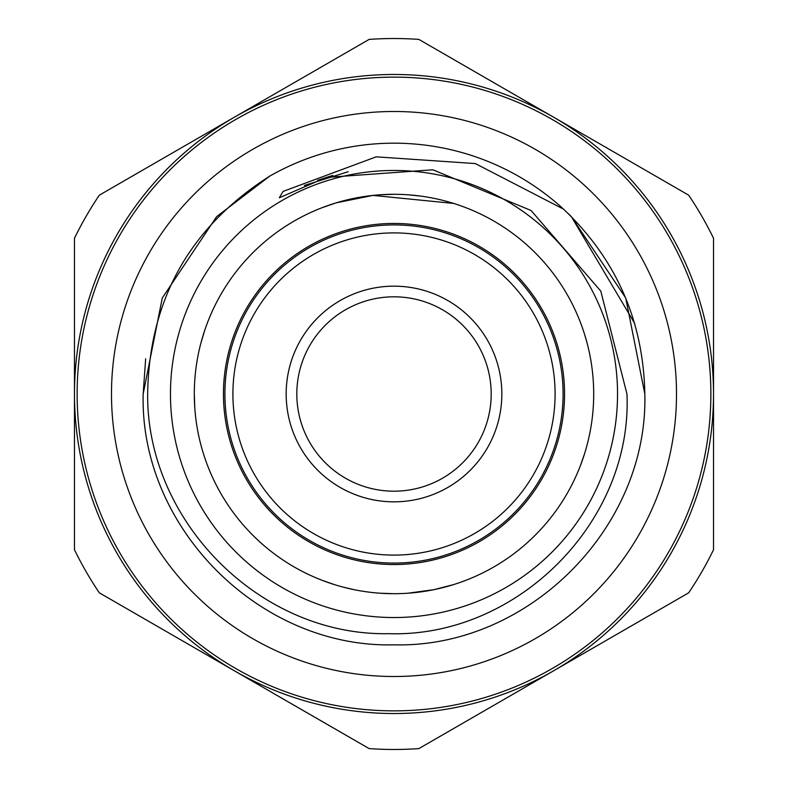 <?xml version="1.0" encoding="UTF-8"?>
<svg xmlns="http://www.w3.org/2000/svg" width="788" height="788" viewBox="0 0 788 788"><rect width="100%" height="100%" fill="white"/><g stroke="black" fill="none" stroke-linecap="round" stroke-linejoin="round"><path stroke-width="1.18" d="M564.543 394A170.543 170.543 0 0 0 394 223.457A170.543 170.543 0 0 0 223.457 394A170.543 170.543 0 0 0 394 564.543A170.543 170.543 0 0 0 564.543 394M676.508 394A282.508 282.508 0 0 0 394 111.492A282.508 282.508 0 0 0 111.492 394A282.508 282.508 0 0 0 394 676.508A282.508 282.508 0 0 0 676.508 394M204.801 330.093L200.871 343.164M580.313 465.895L584.568 453.721M587.109 343.115L584.558 334.27M582.352 327.621L580.313 322.105L582.352 327.631M465.895 207.687L460.369 205.648L465.895 207.687M453.701 203.432L444.826 200.871M421.619 196.212L408.145 194.803M393.97 194.301L379.885 194.794M353.92 198.359L343.144 200.881M334.24 203.452L322.105 207.687L336.299 202.811L372.99 195.404L453.721 203.442M322.105 580.313L334.27 584.558L322.105 580.313M421.619 591.788L408.145 593.197L434.04 589.651L453.701 584.568M460.379 582.352L465.895 580.313L460.369 582.352M571.359 216.641L568.621 213.942L571.359 216.641L625.731 298.012L644.83 394L625.731 298.012L571.359 216.641L568.621 213.942L571.359 216.641L625.731 298.012L644.83 394C648.337 527.95 527.95 648.337 394 644.83C260.05 648.337 139.663 527.95 143.17 394C139.663 527.95 260.05 648.337 394 644.83C527.95 648.337 648.337 527.95 644.83 394C648.337 527.95 527.95 648.337 394 644.83C260.05 648.337 139.663 527.95 143.17 394C139.663 527.95 260.05 648.337 394 644.83C527.95 648.337 648.337 527.95 644.83 394C648.337 527.95 527.95 648.337 394 644.83C260.05 648.337 139.663 527.95 143.17 394L162.269 298.012L216.641 216.641L269.693 176.148L216.641 216.641L162.269 298.012L143.17 394L162.269 298.012L216.641 216.641L269.693 176.148C189.819 227.18 149.139 299.795 147.651 394C146.578 521.745 260.503 636.231 388.76 633.68C516.672 637.837 632.646 522.237 626.952 394L600.801 291.117L531.053 210.494L432.888 169.794L326.202 177.448L279.316 197.778L283.069 191.415L376.191 156.832L475.331 163.569L563.538 209.145C616.285 259.232 643.382 320.844 644.83 394L625.731 298.012L571.359 216.641L634.704 323.454M145.662 358.786L143.17 394L162.269 298.012L216.641 216.641L269.693 176.148A250.83 250.83 0 0 1 563.538 209.145M170.464 394A223.536 223.536 0 0 0 394 617.536A223.536 223.536 0 0 0 617.536 394A223.536 223.536 0 0 0 394 170.464A223.536 223.536 0 0 0 170.464 394M77.135 394A316.865 316.865 0 0 0 394 710.865A316.865 316.865 0 0 0 710.865 394A316.865 316.865 0 0 0 394 77.135A316.865 316.865 0 0 0 77.135 394M393.97 593.699L379.875 593.206M353.92 589.641L343.135 587.119M194.301 394A199.699 199.699 0 0 0 394 593.699A199.699 199.699 0 0 0 593.699 394A199.699 199.699 0 0 0 394 194.301A199.699 199.699 0 0 0 194.301 394L194.794 408.125M203.619 454.312L203.432 453.721M224.915 394A169.085 169.085 0 0 0 394 563.085A169.085 169.085 0 0 0 563.085 394A169.085 169.085 0 0 0 394 224.915A169.085 169.085 0 0 0 224.915 394M232.903 394A161.097 161.097 0 0 0 394 555.097A161.097 161.097 0 0 0 555.097 394A161.097 161.097 0 0 0 394 232.903A161.097 161.097 0 0 0 232.903 394M491.19 394A97.19 97.19 0 0 0 394 296.81A97.19 97.19 0 0 0 296.81 394A97.19 97.19 0 0 0 394 491.19A97.19 97.19 0 0 0 491.19 394M286.162 394A107.838 107.838 0 0 1 394 286.162A107.838 107.838 0 0 1 501.838 394A107.838 107.838 0 0 1 394 501.838A107.838 107.838 0 0 1 286.162 394M99.337 592.832A355.467 355.467 0 0 1 74.476 549.768L74.476 394A319.524 319.524 0 0 1 553.757 117.284A319.524 319.524 0 0 1 553.757 670.716L418.861 748.6A355.467 355.467 0 0 1 369.139 748.6L99.337 592.832M234.243 670.716A319.524 319.524 0 0 1 74.476 394L74.476 238.232A355.467 355.467 0 0 1 99.337 195.168L369.139 39.4A355.467 355.467 0 0 1 418.861 39.4L688.663 195.168A355.467 355.467 0 0 1 713.524 238.232L713.524 549.768A355.467 355.467 0 0 1 688.663 592.832L553.757 670.716A319.524 319.524 0 0 1 234.243 670.716M326.202 177.448L332.841 175.478M318.687 179.94L331.384 175.891M319.455 179.674L329.197 176.532M317.643 180.314L331.935 175.734M304.414 185.456L348.178 171.715"/></g></svg>
